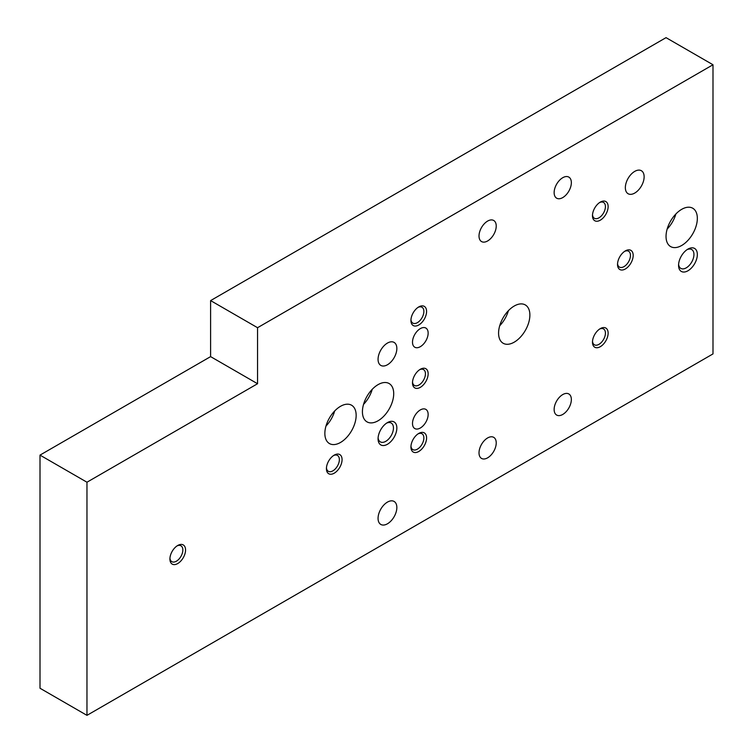 <?xml version="1.0" encoding="UTF-8"?>
<svg xmlns="http://www.w3.org/2000/svg" width="753" height="753" viewBox="0 0 753 753"><rect width="100%" height="100%" fill="white"/><g stroke="black" fill="none" stroke-linecap="round" stroke-linejoin="round"><path stroke-width="1.13" d="M687.065 249.657A10.881 6.288 -60 0 1 691.696 249.535A10.881 6.288 -60 0 1 693.362 258.251A10.881 6.288 -60 0 1 686.256 267.842A10.881 6.288 -60 0 1 680.816 268.388A10.881 6.288 -60 0 1 678.604 264.303M712.997 64.758L666.038 37.65L210.605 300.598L210.605 356.621L40.003 455.113L40.003 688.242L86.962 715.35L712.997 353.91L712.997 64.758L257.554 327.706L210.605 300.598M257.554 327.706L257.554 383.729L210.605 356.621M257.554 383.729L86.962 482.221L40.003 455.113M86.962 482.221L86.962 715.35M634.741 193.069A13.281 7.671 -60 0 1 628.096 193.728A13.281 7.671 -60 0 1 628.096 178.395A13.281 7.671 -60 0 1 641.377 170.724A13.281 7.671 -60 0 1 643.42 181.369A13.281 7.671 -60 0 1 634.741 193.069M625.348 268.972A11.069 6.391 -60 0 1 617.526 264.454A11.069 6.391 -60 0 1 625.348 250.9A11.069 6.391 -60 0 1 633.179 255.418A11.069 6.391 -60 0 1 625.348 268.972M600.31 220.177A11.069 6.391 -60 0 1 592.479 215.659A11.069 6.391 -60 0 1 600.31 202.105A11.069 6.391 -60 0 1 608.132 206.623A11.069 6.391 -60 0 1 600.31 220.177M600.31 346.681A11.069 6.391 -60 0 1 592.479 342.163A11.069 6.391 -60 0 1 600.31 328.609A11.069 6.391 -60 0 1 608.132 333.127A11.069 6.391 -60 0 1 600.31 346.681M420.325 346.681A11.069 6.391 -60 0 1 414.79 347.227A11.069 6.391 -60 0 1 414.79 334.454A11.069 6.391 -60 0 1 425.859 328.063A11.069 6.391 -60 0 1 427.553 336.93A11.069 6.391 -60 0 1 420.325 346.681M420.325 428.005A11.069 6.391 -60 0 1 414.79 428.551A11.069 6.391 -60 0 1 414.79 415.778A11.069 6.391 -60 0 1 425.859 409.387A11.069 6.391 -60 0 1 427.553 418.254A11.069 6.391 -60 0 1 420.325 428.005M420.325 387.343A11.069 6.391 -60 0 1 412.493 382.825A11.069 6.391 -60 0 1 420.325 369.271A11.069 6.391 -60 0 1 428.146 373.789A11.069 6.391 -60 0 1 420.325 387.343M418.753 324.995A11.069 6.391 -60 0 1 410.931 320.477A11.069 6.391 -60 0 1 418.753 306.923A11.069 6.391 -60 0 1 426.584 311.441A11.069 6.391 -60 0 1 418.753 324.995M418.753 451.499A11.069 6.391 -60 0 1 410.931 446.981A11.069 6.391 -60 0 1 418.753 433.427A11.069 6.391 -60 0 1 426.584 437.945A11.069 6.391 -60 0 1 418.753 451.499M387.456 364.753A13.281 7.671 -60 0 1 380.811 365.412A13.281 7.671 -60 0 1 380.811 350.079A13.281 7.671 -60 0 1 394.092 342.408A13.281 7.671 -60 0 1 396.134 353.053A13.281 7.671 -60 0 1 387.456 364.753M387.456 523.787A13.281 7.671 -60 0 1 380.811 524.446A13.281 7.671 -60 0 1 380.811 509.113A13.281 7.671 -60 0 1 394.092 501.442A13.281 7.671 -60 0 1 396.134 512.087A13.281 7.671 -60 0 1 387.456 523.787M177.736 563.545A11.069 6.391 -60 0 1 169.905 559.027A11.069 6.391 -60 0 1 177.736 545.473A11.069 6.391 -60 0 1 185.558 549.991A11.069 6.391 -60 0 1 177.736 563.545M334.247 473.185A11.069 6.391 -60 0 1 326.416 468.667A11.069 6.391 -60 0 1 334.238 455.113A11.069 6.391 -60 0 1 342.069 459.631A11.069 6.391 -60 0 1 334.247 473.185M387.456 444.27A13.281 7.671 -60 0 1 378.062 438.848A13.281 7.671 -60 0 1 387.456 422.584A13.281 7.671 -60 0 1 396.85 428.005A13.281 7.671 -60 0 1 387.456 444.27M687.95 270.779A13.281 7.671 -60 0 1 678.566 265.357A13.281 7.671 -60 0 1 687.95 249.092A13.281 7.671 -60 0 1 697.344 254.514A13.281 7.671 -60 0 1 687.95 270.779M487.624 457.824A12.17 7.031 -60 0 1 481.534 458.426A12.17 7.031 -60 0 1 481.534 444.374A12.17 7.031 -60 0 1 493.704 437.342A12.17 7.031 -60 0 1 495.578 447.094A12.17 7.031 -60 0 1 487.624 457.824M562.745 414.451A12.17 7.031 -60 0 1 556.655 415.054A12.17 7.031 -60 0 1 556.655 401.001A12.17 7.031 -60 0 1 568.835 393.97A12.17 7.031 -60 0 1 570.699 403.721A12.17 7.031 -60 0 1 562.745 414.451M487.624 240.96A12.17 7.031 -60 0 1 481.534 241.562A12.17 7.031 -60 0 1 481.534 227.51A12.17 7.031 -60 0 1 493.704 220.478A12.17 7.031 -60 0 1 495.578 230.23A12.17 7.031 -60 0 1 487.624 240.96M562.745 197.587A12.17 7.031 -60 0 1 556.655 198.19A12.17 7.031 -60 0 1 556.655 184.137A12.17 7.031 -60 0 1 568.835 177.106A12.17 7.031 -60 0 1 570.699 186.857A12.17 7.031 -60 0 1 562.745 197.587M340.507 442.463A22.138 12.782 -60 0 1 329.438 443.555A22.138 12.782 -60 0 1 329.438 418A22.138 12.782 -60 0 1 351.566 405.218A22.138 12.782 -60 0 1 354.964 422.96A22.138 12.782 -60 0 1 340.507 442.463M378.062 420.776A22.138 12.782 -60 0 1 367.003 421.868A22.138 12.782 -60 0 1 367.003 396.313A22.138 12.782 -60 0 1 389.132 383.541A22.138 12.782 -60 0 1 392.52 401.274A22.138 12.782 -60 0 1 378.062 420.776M514.224 342.163A22.138 12.782 -60 0 1 503.164 343.264A22.138 12.782 -60 0 1 503.164 317.7A22.138 12.782 -60 0 1 525.293 304.927A22.138 12.782 -60 0 1 528.691 322.661A22.138 12.782 -60 0 1 514.224 342.163M681.691 245.478A22.138 12.782 -60 0 1 670.622 246.579A22.138 12.782 -60 0 1 670.622 221.015A22.138 12.782 -60 0 1 692.76 208.242A22.138 12.782 -60 0 1 696.149 225.975A22.138 12.782 -60 0 1 681.691 245.478M675.874 213.984A22.138 12.782 -60 0 1 667.158 229.081M508.416 310.669A22.138 12.782 -60 0 1 499.7 325.767M372.246 389.282A22.138 12.782 -60 0 1 363.539 404.38M334.69 410.969A22.138 12.782 -60 0 1 325.974 426.066M386.562 423.148A10.881 6.288 -60 0 1 391.202 423.026A10.881 6.288 -60 0 1 392.868 431.742A10.881 6.288 -60 0 1 385.762 441.333A10.881 6.288 -60 0 1 380.321 441.87A10.881 6.288 -60 0 1 378.11 437.794M333.532 455.565A9.149 5.28 -60 0 1 337.466 455.443A9.149 5.28 -60 0 1 338.869 462.775A9.149 5.28 -60 0 1 332.892 470.841A9.149 5.28 -60 0 1 328.308 471.293A9.149 5.28 -60 0 1 326.454 467.829M177.021 545.916A9.149 5.28 -60 0 1 180.955 545.803A9.149 5.28 -60 0 1 182.358 553.135A9.149 5.28 -60 0 1 176.381 561.201A9.149 5.28 -60 0 1 171.806 561.653A9.149 5.28 -60 0 1 169.943 558.189M418.047 433.879A9.149 5.28 -60 0 1 421.981 433.756A9.149 5.28 -60 0 1 423.384 441.089A9.149 5.28 -60 0 1 417.397 449.155A9.149 5.28 -60 0 1 412.823 449.607A9.149 5.28 -60 0 1 410.969 446.143M418.047 307.365A9.149 5.28 -60 0 1 421.981 307.252A9.149 5.28 -60 0 1 423.384 314.585A9.149 5.28 -60 0 1 417.397 322.651A9.149 5.28 -60 0 1 412.823 323.103A9.149 5.28 -60 0 1 410.969 319.639M419.609 369.723A9.149 5.28 -60 0 1 423.544 369.601A9.149 5.28 -60 0 1 424.946 376.933A9.149 5.28 -60 0 1 418.969 384.999A9.149 5.28 -60 0 1 414.395 385.451A9.149 5.28 -60 0 1 412.531 381.987M599.595 329.061A9.149 5.28 -60 0 1 603.53 328.939A9.149 5.28 -60 0 1 604.932 336.271A9.149 5.28 -60 0 1 598.955 344.337A9.149 5.28 -60 0 1 594.381 344.789A9.149 5.28 -60 0 1 592.517 341.325M599.595 202.557A9.149 5.28 -60 0 1 603.53 202.435A9.149 5.28 -60 0 1 604.932 209.767A9.149 5.28 -60 0 1 598.955 217.833A9.149 5.28 -60 0 1 594.381 218.285A9.149 5.28 -60 0 1 592.517 214.821M624.642 251.351A9.149 5.28 -60 0 1 628.567 251.229A9.149 5.28 -60 0 1 629.969 258.561A9.149 5.28 -60 0 1 623.992 266.628A9.149 5.28 -60 0 1 619.418 267.08A9.149 5.28 -60 0 1 617.554 263.616"/></g></svg>
